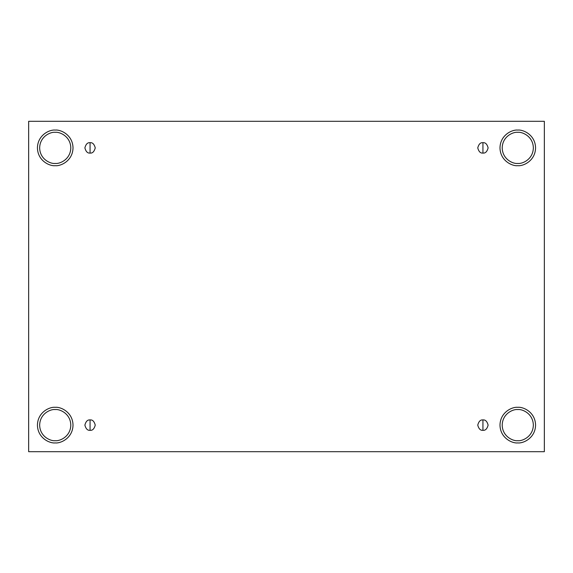 <?xml version="1.0" encoding="UTF-8"?>
<svg xmlns="http://www.w3.org/2000/svg" width="573" height="573" viewBox="0 0 573 573"><rect width="100%" height="100%" fill="white"/><g stroke="black" fill="none" stroke-linecap="round" stroke-linejoin="round"><path stroke-width="0.86" d="M90.061 419.93L90.061 430.309C92.518 430.602 94.244 428.869 95.254 425.116C94.244 421.363 92.518 419.637 90.061 419.93C92.518 419.637 94.244 421.363 95.254 425.116C94.244 428.869 92.518 430.602 90.061 430.309C87.612 430.602 85.878 428.869 84.876 425.116C85.878 421.363 87.612 419.637 90.061 419.93C87.612 419.637 85.878 421.363 84.876 425.116C85.878 428.869 87.612 430.602 90.061 430.309L90.061 419.93M482.939 419.93L482.939 430.309C485.388 430.602 487.122 428.869 488.124 425.116C487.122 421.363 485.388 419.637 482.939 419.93C485.388 419.637 487.122 421.363 488.124 425.116C487.122 428.869 485.388 430.602 482.939 430.309C480.482 430.602 478.756 428.869 477.746 425.116C478.756 421.363 480.482 419.637 482.939 419.93C480.482 419.637 478.756 421.363 477.746 425.116C478.756 428.869 480.482 430.602 482.939 430.309L482.939 419.93M482.939 142.691L482.939 153.07C485.388 153.363 487.122 151.637 488.124 147.884C487.122 144.131 485.388 142.398 482.939 142.691C485.388 142.398 487.122 144.131 488.124 147.884C487.122 151.637 485.388 153.363 482.939 153.07C480.482 153.363 478.756 151.637 477.746 147.884C478.756 144.131 480.482 142.398 482.939 142.691C480.482 142.398 478.756 144.131 477.746 147.884C478.756 151.637 480.482 153.363 482.939 153.07L482.939 142.691M90.061 142.691L90.061 153.07C92.518 153.363 94.244 151.637 95.254 147.884C94.244 144.131 92.518 142.398 90.061 142.691C92.518 142.398 94.244 144.131 95.254 147.884C94.244 151.637 92.518 153.363 90.061 153.07C87.612 153.363 85.878 151.637 84.876 147.884C85.878 144.131 87.612 142.398 90.061 142.691C87.612 142.398 85.878 144.131 84.876 147.884C85.878 151.637 87.612 153.363 90.061 153.07L90.061 142.691M517.777 442.908C522.977 443.624 535.325 438.288 535.569 425.116C535.325 411.951 522.977 406.615 517.777 407.324C522.977 406.615 535.325 411.951 535.569 425.116C535.325 438.288 522.977 443.624 517.777 442.908C512.57 443.624 500.229 438.288 499.985 425.116C500.229 411.951 512.57 406.615 517.777 407.324C512.57 406.615 500.229 411.951 499.985 425.116C500.229 438.288 512.57 443.624 517.777 442.908M517.777 440.687C522.332 441.31 533.126 436.64 533.341 425.116C533.126 413.599 522.332 408.921 517.777 409.552C513.222 408.921 502.421 413.599 502.206 425.116C502.421 436.64 513.222 441.31 517.777 440.687C513.222 441.31 502.421 436.64 502.206 425.116C502.421 413.599 513.222 408.921 517.777 409.552C522.332 408.921 533.126 413.599 533.341 425.116C533.126 436.64 522.332 441.31 517.777 440.687M55.223 442.908C60.43 443.624 72.771 438.288 73.015 425.116C72.771 411.951 60.43 406.615 55.223 407.324C60.43 406.615 72.771 411.951 73.015 425.116C72.771 438.288 60.43 443.624 55.223 442.908C50.023 443.624 37.675 438.288 37.431 425.116C37.675 411.951 50.023 406.615 55.223 407.324C50.023 406.615 37.675 411.951 37.431 425.116C37.675 438.288 50.023 443.624 55.223 442.908M55.223 440.687C59.778 441.31 70.579 436.64 70.794 425.116C70.579 413.599 59.778 408.921 55.223 409.552C50.668 408.921 39.874 413.599 39.659 425.116C39.874 436.64 50.668 441.31 55.223 440.687C50.668 441.31 39.874 436.64 39.659 425.116C39.874 413.599 50.668 408.921 55.223 409.552C59.778 408.921 70.579 413.599 70.794 425.116C70.579 436.64 59.778 441.31 55.223 440.687M55.223 165.676C60.43 166.385 72.771 161.049 73.015 147.884C72.771 134.712 60.43 129.376 55.223 130.092C60.43 129.376 72.771 134.712 73.015 147.884C72.771 161.049 60.43 166.385 55.223 165.676C50.023 166.385 37.675 161.049 37.431 147.884C37.675 134.712 50.023 129.376 55.223 130.092C50.023 129.376 37.675 134.712 37.431 147.884C37.675 161.049 50.023 166.385 55.223 165.676M55.223 163.448C59.778 164.079 70.579 159.401 70.794 147.884C70.579 136.36 59.778 131.69 55.223 132.313C50.668 131.69 39.874 136.36 39.659 147.884C39.874 159.401 50.668 164.079 55.223 163.448C50.668 164.079 39.874 159.401 39.659 147.884C39.874 136.36 50.668 131.69 55.223 132.313C59.778 131.69 70.579 136.36 70.794 147.884C70.579 159.401 59.778 164.079 55.223 163.448M517.777 165.676C522.977 166.385 535.325 161.049 535.569 147.884C535.325 134.712 522.977 129.376 517.777 130.092C522.977 129.376 535.325 134.712 535.569 147.884C535.325 161.049 522.977 166.385 517.777 165.676C512.57 166.385 500.229 161.049 499.985 147.884C500.229 134.712 512.57 129.376 517.777 130.092C512.57 129.376 500.229 134.712 499.985 147.884C500.229 161.049 512.57 166.385 517.777 165.676M517.777 163.448C522.332 164.079 533.126 159.401 533.341 147.884C533.126 136.36 522.332 131.69 517.777 132.313C513.222 131.69 502.421 136.36 502.206 147.884C502.421 159.401 513.222 164.079 517.777 163.448C513.222 164.079 502.421 159.401 502.206 147.884C502.421 136.36 513.222 131.69 517.777 132.313C522.332 131.69 533.126 136.36 533.341 147.884C533.126 159.401 522.332 164.079 517.777 163.448M28.65 121.311L544.35 121.311L544.35 451.689L28.65 451.689L28.65 121.311L28.65 451.689L544.35 451.689L544.35 121.311L28.65 121.311"/></g></svg>
